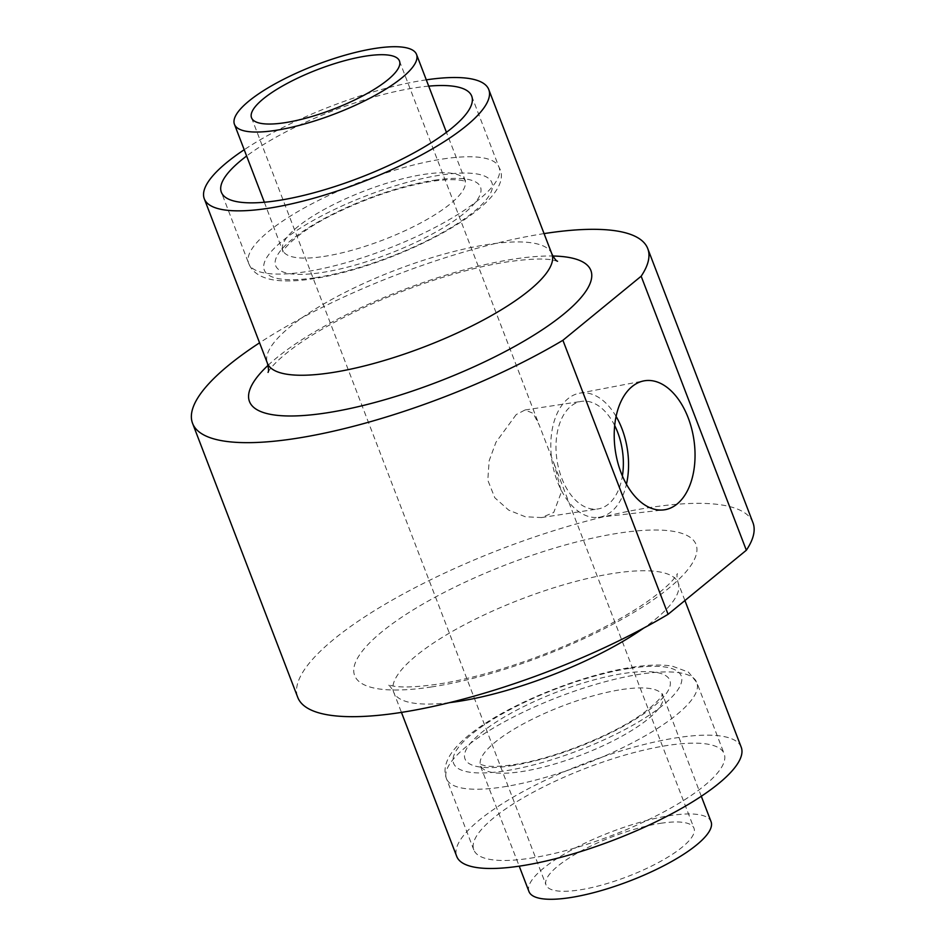 <?xml version="1.0" encoding="UTF-8"?>
<svg xmlns="http://www.w3.org/2000/svg" width="946" height="946" viewBox="0 0 946 946"><rect width="100%" height="100%" fill="white"/><g stroke="black" fill="none" stroke-linecap="round" stroke-linejoin="round"><path stroke-width="0.71" stroke-dasharray="4.73 3.55" d="M616.106 416.441A62.803 38.147 81.3 0 0 579.354 393.229A62.803 38.147 81.3 0 0 568.002 398.692A62.803 38.147 81.3 0 0 553.978 470.812A62.803 38.147 81.3 0 0 598.286 517.367A62.803 38.147 81.3 0 0 611.364 511.644A62.803 38.147 81.3 0 0 626.441 484.257M614.699 425.546A54.419 33.051 81.3 0 0 581.483 401.376A54.419 33.051 81.3 0 0 570.899 406.236A54.419 33.051 81.3 0 0 558.897 469.322A54.419 33.051 81.3 0 0 597.884 508.96A54.419 33.051 81.3 0 0 608.467 504.1A54.419 33.051 81.3 0 0 622.385 475.98M516.197 414.585L495.964 442.243L489.153 460.761L487.793 480.178L494.793 497.738L508.688 510.119L525.326 516.764L541.479 517.568L553.753 512.436L561.416 491.92L554.167 463.978L539.291 425.239L533.189 413.355L525.065 409.973L516.197 414.585M660.746 823.28A79.228 21.309 159 0 1 693.986 828.235A79.228 21.309 159 0 1 658.7 862.385A79.228 21.309 159 0 1 579.295 889.973A79.228 21.309 159 0 1 546.043 885.018A79.228 21.309 159 0 1 581.341 850.868A79.228 21.309 159 0 1 660.746 823.28M528.98 891.57A97.521 26.228 159 0 1 572.413 849.532A97.521 26.228 159 0 1 670.135 815.582A97.521 26.228 159 0 1 711.061 821.672M428.704 86.133A134.084 36.054 -21 0 0 415.46 87.753A134.084 36.054 -21 0 0 246.622 156.019M426.291 79.842A152.365 40.974 -21 0 0 424.849 80.055A152.365 40.974 -21 0 0 244.21 149.728M741.226 747.222A152.365 40.974 -21 0 0 677.301 737.691A152.365 40.974 -21 0 0 524.592 790.75A152.365 40.974 -21 0 0 456.729 856.426M544.068 233.603A243.796 65.558 -21 0 0 259.571 342.819M752.945 522.641A243.796 65.558 -21 0 0 650.659 507.411A243.796 65.558 -21 0 0 406.331 592.291A243.796 65.558 -21 0 0 297.754 697.379M530.056 858.247A134.084 36.054 -21 0 0 664.435 811.573A134.084 36.054 -21 0 0 724.163 753.773A134.084 36.054 -21 0 0 667.9 745.389A134.084 36.054 -21 0 0 533.52 792.074A134.084 36.054 -21 0 0 473.804 849.875A134.084 36.054 -21 0 0 530.056 858.247M449.492 702.642A152.365 40.974 159 0 1 393.619 692.011A152.365 40.974 159 0 1 461.482 626.335A152.365 40.974 159 0 1 614.191 573.288A152.365 40.974 159 0 1 678.116 582.807A152.365 40.974 159 0 1 643.706 628.085M431.364 686.962A182.838 49.168 -21 0 0 668.928 588.105A182.838 49.168 -21 0 0 619.334 533.059A182.838 49.168 -21 0 0 381.77 631.904A182.838 49.168 -21 0 0 431.364 686.962M268.061 365.333A182.838 49.168 159 0 1 514.151 259.038A182.838 49.168 159 0 1 552.831 256.011M551.896 253.989A152.365 40.974 -21 0 0 487.959 244.47A152.365 40.974 -21 0 0 335.262 297.517A152.365 40.974 -21 0 0 267.399 363.193M442.799 158.999A134.084 36.054 159 0 1 499.062 167.371A134.084 36.054 159 0 1 439.346 225.172A134.084 36.054 159 0 1 304.967 271.857A134.084 36.054 159 0 1 248.703 263.473A134.084 36.054 159 0 1 308.42 205.672A134.084 36.054 159 0 1 442.799 158.999M315.432 277.686A121.892 32.779 -21 0 0 473.816 211.786A121.892 32.779 -21 0 0 440.741 175.081A121.892 32.779 -21 0 0 282.369 240.982A121.892 32.779 -21 0 0 315.432 277.686M434.474 180.213A109.701 29.503 159 0 1 464.238 213.24A109.701 29.503 159 0 1 321.699 272.554A109.701 29.503 159 0 1 291.936 239.527A109.701 29.503 159 0 1 434.474 180.213M323.757 256.461A97.521 26.228 -21 0 0 421.49 222.511A97.521 26.228 -21 0 0 464.924 180.473A97.521 26.228 -21 0 0 424.009 174.383A97.521 26.228 -21 0 0 326.275 208.333A97.521 26.228 -21 0 0 282.842 250.371A97.521 26.228 -21 0 0 323.757 256.461M630.083 668.314A121.892 32.779 159 0 1 663.146 705.018A121.892 32.779 159 0 1 504.774 770.919A121.892 32.779 159 0 1 471.699 734.214A121.892 32.779 159 0 1 630.083 668.314M502.716 787.001A134.084 36.054 -21 0 0 637.096 740.328A134.084 36.054 -21 0 0 696.812 682.527A134.084 36.054 -21 0 0 640.548 674.143A134.084 36.054 -21 0 0 506.169 720.828A134.084 36.054 -21 0 0 446.453 778.629A134.084 36.054 -21 0 0 502.716 787.001M621.759 689.539A97.521 26.228 159 0 1 662.673 695.629A97.521 26.228 159 0 1 619.24 737.667A97.521 26.228 159 0 1 521.506 771.617A97.521 26.228 159 0 1 480.592 765.527A97.521 26.228 159 0 1 524.025 723.489A97.521 26.228 159 0 1 621.759 689.539M511.041 765.787A109.701 29.503 -21 0 0 653.58 706.473A109.701 29.503 -21 0 0 623.816 673.446A109.701 29.503 -21 0 0 481.278 732.76A109.701 29.503 -21 0 0 511.041 765.787M684.916 600.533L678.116 582.807C676.898 577.959 676.686 574.896 677.466 573.607L673.706 579.011C669.058 584.675 660.982 591.688 649.476 600.06C634.553 610.738 616.118 621.51 594.159 632.377C544.458 657.092 481.833 677.655 437.289 684.23C417.186 687.08 402.558 687.707 393.441 686.11L387.943 684.738C389.397 685.176 391.289 687.6 393.619 692.011L401.447 712.397M268.037 372.393C267.292 373.232 271.691 363.489 295.921 346.011C310.796 335.369 329.184 324.608 351.084 313.753C400.832 288.979 463.599 268.345 508.227 261.77C528.294 258.92 542.886 258.293 552.026 259.89L557.572 261.262M598.286 517.367L663.572 509.918M541.479 517.568L597.884 508.96M471.711 96.125L499.062 167.371C519.78 202.349 397.58 265.885 313.067 278.774C297.411 281.21 284.167 281.589 273.347 279.91C260.351 277.663 252.133 272.188 248.703 263.473L221.352 192.227M264.36 202.231L283.091 251.955C281.329 251.601 295.27 232.586 336.043 213.063C369.508 196.945 401.53 186.362 432.109 181.301C459.342 177.269 467.076 181.999 465.799 181.821L446.441 132.334M473.804 849.875L446.453 778.629C443.13 769.843 445.637 760.194 453.95 749.693C460.974 741.156 471.191 732.535 484.612 723.82C522.972 698.408 587.111 673.848 632.448 667.226C648.069 664.79 661.301 664.411 672.109 666.079L688.428 672.098L696.812 682.527L724.163 753.773M701.305 796.272L662.425 694.045C661.715 692.874 666.859 695.062 643.339 713.13C613.635 734.995 552.925 759.141 513.406 764.699C500.99 766.497 491.601 766.863 485.227 765.811L479.717 764.179L519.224 866.158M399.472 60.982L539.291 425.239M554.167 463.978L693.986 828.235M251.53 117.765L546.043 885.018M525.065 409.973L581.483 401.376M579.354 393.229L643.895 380.883"/><path stroke-width="1.42" d="M632.094 386.559A65.274 39.649 81.3 0 0 617.513 461.518A65.274 39.649 81.3 0 0 663.572 509.918A65.274 39.649 81.3 0 0 677.159 503.958A65.274 39.649 81.3 0 0 691.36 427.568A65.274 39.649 81.3 0 0 643.895 380.883A65.274 39.649 81.3 0 0 632.094 386.559M375.621 48.341A97.521 26.228 -21 0 0 277.888 82.29A97.521 26.228 -21 0 0 234.454 124.328A97.521 26.228 -21 0 0 275.381 130.418A97.521 26.228 -21 0 0 373.102 96.468A97.521 26.228 -21 0 0 416.536 54.43A97.521 26.228 -21 0 0 375.621 48.341M284.77 122.72A79.228 21.309 -21 0 0 364.175 95.132A79.228 21.309 -21 0 0 399.472 60.982A79.228 21.309 -21 0 0 366.22 56.027A79.228 21.309 -21 0 0 286.815 83.615A79.228 21.309 -21 0 0 251.53 117.765A79.228 21.309 -21 0 0 284.77 122.72M701.305 796.272L711.061 821.672A97.521 26.228 159 0 1 667.628 863.71A97.521 26.228 159 0 1 569.894 897.659A97.521 26.228 159 0 1 528.98 891.57L519.224 866.158M246.622 156.019A134.084 36.054 -21 0 0 221.352 192.227A134.084 36.054 -21 0 0 277.616 200.611A134.084 36.054 -21 0 0 411.995 153.926A134.084 36.054 -21 0 0 471.711 96.125A134.084 36.054 -21 0 0 428.704 86.133M244.21 149.728A152.365 40.974 -21 0 0 204.289 198.778A152.365 40.974 -21 0 0 268.215 208.309A152.365 40.974 -21 0 0 420.923 155.25A152.365 40.974 -21 0 0 488.786 89.574A152.365 40.974 -21 0 0 426.291 79.842M401.447 712.397L456.729 856.426A152.365 40.974 -21 0 0 520.667 865.945A152.365 40.974 -21 0 0 673.363 812.898A152.365 40.974 -21 0 0 741.226 747.222L684.916 600.533M259.571 342.819A243.796 65.558 -21 0 0 192.57 423.359A243.796 65.558 -21 0 0 294.856 438.589A243.796 65.558 -21 0 0 562.905 340.288L641.163 276.22A243.796 65.558 -21 0 0 647.762 248.621A243.796 65.558 -21 0 0 545.475 233.39A243.796 65.558 -21 0 0 544.068 233.603M192.57 423.359L297.754 697.379A243.796 65.558 -21 0 0 400.04 712.61A243.796 65.558 -21 0 0 668.089 614.309L562.905 340.288M641.163 276.22L746.347 550.229A243.796 65.558 -21 0 0 752.945 522.641L647.762 248.621M746.347 550.229L668.089 614.309M622.385 475.98A54.419 33.051 81.3 0 0 614.699 425.546M626.441 484.257A62.803 38.147 81.3 0 0 616.106 416.441M643.706 628.085A152.365 40.974 159 0 1 457.557 701.53A152.365 40.974 159 0 1 449.492 702.642M552.831 256.011A182.838 49.168 159 0 1 547.852 326.003A182.838 49.168 159 0 1 326.181 412.941A182.838 49.168 159 0 1 268.061 365.333M204.289 198.778L267.399 363.193A152.365 40.974 -21 0 0 331.325 372.712A152.365 40.974 -21 0 0 484.033 319.665A152.365 40.974 -21 0 0 551.896 253.989C554.439 258.648 556.331 261.072 557.572 261.262M234.454 124.328L264.36 202.231M488.786 89.574L551.896 253.989M416.536 54.43L446.441 132.334M268.037 372.393C268.841 371.364 268.629 368.301 267.399 363.193"/></g></svg>

